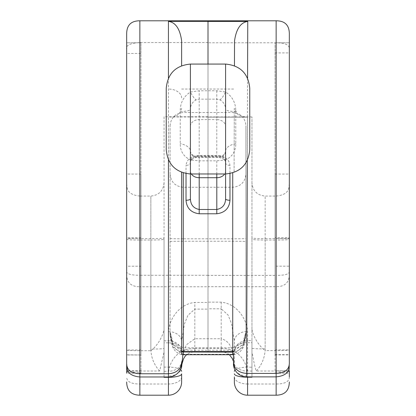 <?xml version="1.0" encoding="UTF-8"?>
<svg xmlns="http://www.w3.org/2000/svg" width="416" height="416" viewBox="0 0 416 416"><rect width="100%" height="100%" fill="white"/><g stroke="black" fill="none" stroke-linecap="round" stroke-linejoin="round"><path stroke-width="0.31" stroke-dasharray="2.08 1.56" d="M181.626 363.787L181.626 362.549M182.889 354.702L186.326 344.838L194.813 338.744L221.187 338.744L221.187 351.936L208 351.936L208 20.8L139.859 20.8C131.066 20.8 126.672 25.194 126.672 33.987L126.672 373.22L126.672 42.78L126.672 53.44L140.956 53.44L140.956 266.209L126.672 266.209L126.672 363.782M229.419 354.713L227.209 353.257L224.598 352.331L221.187 351.936L221.187 348.4L208 348.4L208 351.936L194.813 351.936L194.813 309.098L187.949 315.281L184.454 323.898L181.626 341.427L181.626 354.572L181.626 341.427A13.187 9.802 0 0 0 168.433 331.625C168.886 321.49 177.304 304.408 194.813 302.422L208 302.422L208 309.098L194.813 309.098L194.813 302.422M208 64.069L208 302.422M208 117.021L168.433 116.953L168.433 342.841L164.039 342.841L164.039 371.29L168.433 371.29L168.433 376.974L168.433 331.625M140.956 266.209L140.956 373.22L140.956 370.781L126.672 370.781M140.956 373.22L126.672 373.22L126.672 372.2L140.956 372.2M140.956 370.781L140.956 174.08L140.956 354.994L126.672 354.822M140.956 354.994L126.672 354.994L126.672 182.874L126.672 354.994M150.852 350.719C158.241 345.202 163.254 334.932 164.039 329.482L164.039 239.21C163.254 239.72 158.855 239.99 150.852 240.022L150.852 350.719L139.859 350.719C130.957 350.678 126.563 350.464 126.672 350.09M164.039 329.482L164.039 371.29M164.039 377.317L164.039 116.776L208 116.776M164.039 116.776L164.039 342.841M164.039 376.974L164.039 352.154L159.65 371.02L139.859 371.02L139.859 376.974L139.859 240.022C131.269 240.053 126.875 239.782 126.672 239.21M181.626 367.141A13.187 8.887 0 0 1 168.433 376.033C167.96 364.172 175.874 348.265 194.813 348.4L194.813 351.936L191.433 352.321L188.677 353.319L186.581 354.713M221.187 348.4C240.172 348.254 248.045 364.255 247.567 376.033A13.187 8.887 -0 0 1 234.374 367.141L234.374 341.219L234.374 367.141C233.584 357.344 233.792 341.936 221.187 338.744L221.187 308.792L208 308.792L208 338.744L208 309.098M164.039 239.21L164.039 238.046C163.249 238.368 158.85 238.545 150.852 238.576L150.852 196.061L150.852 240.022L139.859 240.022L139.859 196.066L139.859 238.576C131.066 238.576 126.672 238.43 126.672 238.139M159.65 371.02C153.998 364.79 151.065 357.469 150.852 349.055L150.852 238.576L139.859 238.576L139.859 371.02L128.06 370.958M208 275.278L139.859 275.278L139.859 20.8M208 42.541L139.859 42.541C129.886 43.222 125.486 45.469 126.672 49.291M140.956 174.08L126.672 174.08L126.672 266.209M140.956 349.991L126.672 349.991M140.956 238.628L126.672 238.628M140.956 237.687L126.672 237.687M140.956 354.822L140.956 42.78L126.672 42.78L140.956 42.78L140.956 53.44M164.039 238.046L164.039 348.436A13.187 0.619 180 0 1 150.852 349.055M181.626 382.013L181.626 373.885M181.626 360.958A13.187 10.332 180 0 1 168.433 371.29L168.433 342.841A13.187 11.003 180 0 1 181.626 353.844L181.626 172.318M181.626 89.06L208 89.06L208 20.8L208 348.4L194.813 348.4M181.626 108.254C180.237 114.322 176.342 117.244 169.952 117.021M126.672 271.242C126.339 273.915 130.738 275.257 139.859 275.278L139.859 286.775L208 286.775M247.567 395.2L247.567 384.004A13.187 7.082 0 0 1 234.374 376.922L234.374 382.013M275.044 266.172L275.044 42.78L275.044 354.89L275.044 174.08L275.044 237.687L289.328 237.687L289.328 373.22L289.328 370.781L275.044 370.781L275.044 266.172L289.328 266.172L289.328 89.705M275.044 174.08L289.328 174.08L289.328 237.687M246.62 376.87L247.515 117.109L246.007 117.172L238.295 115.138L234.312 108.368L234.088 172.427L234.312 108.368M208 308.792L208 302.136L221.187 302.136C238.696 304.138 247.104 321.246 247.567 331.422L247.567 340.621L251.961 340.621L251.961 116.932L251.961 342.696L246.657 342.696A13.187 11.003 0.2 0 0 233.47 353.652L233.444 360.74A13.187 10.265 0.2 0 0 246.631 371.051L251.961 371.051L251.961 329.384C252.736 334.812 257.759 345.103 265.148 350.615L265.148 240.022C257.145 239.99 252.746 239.72 251.961 239.21L251.961 329.384M289.328 362.289L289.328 349.986C289.437 350.36 285.043 350.568 276.141 350.615L265.148 350.615M289.328 349.986L289.328 239.21C289.125 239.782 284.731 240.053 276.141 240.022L276.141 376.87L276.141 371.02L256.282 371.02C253.999 364.686 253.183 356.782 251.961 352.388L251.961 376.87M251.961 340.621L251.961 377.203M208 302.136L208 89.06L234.374 89.06M289.328 239.21L289.328 238.139C289.328 238.43 284.934 238.576 276.141 238.576L276.141 196.066L276.141 240.022L265.148 240.022L265.148 196.061L265.148 238.576C257.145 238.545 252.751 238.368 251.961 238.046L251.961 239.21M287.888 370.958L276.141 371.02L276.141 238.576L265.148 238.576L265.148 348.894C264.93 357.38 261.971 364.754 256.282 371.02M208 20.8L276.141 20.8L276.141 275.397L208 275.397M289.328 271.346C289.666 274.045 285.272 275.392 276.141 275.397L276.141 384.004C284.934 384.004 289.328 381.644 289.328 376.922L289.328 48.828C289.442 44.876 285.048 42.864 276.141 42.786L208 42.786M247.572 78.182L247.307 160.41M289.328 238.139L289.328 354.89L289.328 238.623L275.044 238.623M289.328 48.828L289.328 33.987C289.328 25.194 284.934 20.8 276.141 20.8M289.328 89.742L289.328 266.172M275.044 42.78L289.328 42.78L275.044 42.78M275.044 354.661L289.328 354.661M275.044 52.926L289.328 52.926M275.044 237.687L275.044 370.781M275.044 349.887L289.328 349.887M265.148 348.894A13.187 0.619 180 0 1 251.961 348.275L251.961 238.046M251.961 371.051L251.961 342.696M221.187 302.136L221.187 308.792L228.051 314.995L231.546 323.638L234.374 341.219A13.187 9.792 0 0 1 247.567 331.422M225.586 198.89L225.586 109.486A17.586 2.444 0 0 0 235.763 111.701C235.903 103.085 232.508 96.522 225.586 92.019L216.793 90.761L199.207 90.761L190.414 92.019C183.477 96.554 180.081 103.116 180.237 111.701A17.586 2.444 0 0 0 190.414 109.486L190.414 198.89M229.98 165.376A4.394 2.574 180 0 1 225.586 162.802C225.061 158.496 222.134 156.198 216.793 155.906L199.207 155.906C193.856 156.208 190.928 158.506 190.414 162.802A4.394 2.574 0 0 1 186.02 165.376C186.888 159.156 191.282 155.839 199.207 155.428L216.793 155.428C224.702 155.828 229.096 159.141 229.98 165.376L229.98 173.571M181.626 354.572L179.764 354.068L176.93 352.487L175.245 350.953L173.306 348.327L171.106 343.018L170.082 334.859L170.082 125.72L170.082 334.859L172.947 347.152L183.274 354.255L183.274 172.895M170.082 334.859L172.947 344.692L183.274 350.215L232.726 350.215L243.053 344.692L245.918 334.859L245.918 125.72L245.918 334.859L243.053 347.152L232.726 354.255L232.726 354.713M181.626 351.416L172.588 343.637L170.082 331.859L172.947 342.066L183.274 347.818L232.726 347.818L232.726 352.113L232.726 187.268L232.726 347.818L243.053 342.066L245.918 331.859L243.214 344.027L233.475 351.53M180.237 111.701L180.237 143.598C180.138 151.091 183.534 156.546 190.414 159.968L190.414 109.486C190.414 105.186 192.369 101.951 196.279 99.788L199.207 99.138L216.793 99.138L219.721 99.788C223.621 101.936 225.576 105.17 225.586 109.486L225.586 159.968C232.466 156.546 235.862 151.091 235.763 143.598L235.763 111.701M199.207 173.971L199.207 156.645L195.036 156.104A17.586 4.956 -74.8 0 0 190.414 159.968L199.207 160.846L216.793 160.846L225.586 159.968A17.586 4.956 74.8 0 0 220.964 156.104L220.964 156.104A17.586 4.956 74.8 0 0 219.721 157.316L196.279 157.316C192.665 156.562 190.71 154.466 190.414 151.034A17.586 8.2 0 0 0 180.237 143.598M249.761 149.791L249.761 88.254M235.763 143.598A17.586 8.2 0 0 0 225.586 151.034C225.29 154.466 223.335 156.562 219.721 157.316M219.721 99.788A17.586 3.52 -68.8 0 0 225.586 92.019L225.586 64.069M190.414 64.069L190.414 92.019A17.586 3.52 68.8 0 0 196.279 99.788M190.414 151.034C190.663 153.572 192.208 155.262 195.036 156.104A17.586 4.956 -74.8 0 1 196.279 157.316M208 116.953L168.433 116.953M168.433 376.033L168.433 395.2M139.859 395.2L139.859 286.775C131.066 286.775 126.672 282.558 126.672 274.118M181.626 376.922A13.187 7.082 0 0 1 168.433 384.004L139.859 384.004C131.066 384.004 126.672 381.644 126.672 376.922M164.039 340.824L168.433 340.824A13.187 10.785 0 0 1 181.626 351.608M164.039 367.125L168.433 367.125A13.187 4.212 0 0 1 180.315 369.507M164.039 182.874C163.254 190.882 158.86 195.281 150.852 196.061L139.859 196.061L139.859 238.576M168.433 159.864L168.433 78.172M181.626 97.937A13.187 8.882 180 0 0 168.433 89.06M247.567 376.033L247.567 384.004L276.141 384.004L276.141 395.2M289.328 274.05C289.328 282.49 284.934 286.712 276.141 286.712L208 286.712M247.515 117.109L208 117.109M234.374 351.4A13.187 10.78 0 0 1 247.567 340.621L247.567 367.193L251.961 367.193M235.056 370.016A13.187 4.134 0 0 1 247.567 367.193L247.567 376.87M276.141 238.576L276.141 196.061L265.148 196.061C257.14 195.281 252.746 190.882 251.961 182.874M275.044 372.2L289.328 372.2M216.793 173.971L216.793 160.846M225.586 151.034C225.217 153.67 223.678 155.366 220.964 156.104L216.793 156.645L199.207 156.645L199.207 160.846M232.726 172.895L232.726 354.255L183.274 354.255L183.274 354.713M170.082 238.524A13.187 0.302 0 0 0 183.274 238.82L183.274 352.113L183.274 238.82L232.726 238.82A13.187 0.302 180 0 0 245.918 238.524M170.082 174.08C170.867 182.094 175.261 186.488 183.274 187.268L232.726 187.268C240.739 186.488 245.133 182.094 245.918 174.08M190.414 162.802C190.273 159.65 193.206 157.685 199.207 156.905L199.207 119.595L216.793 119.595L216.793 155.428M216.793 90.761L216.793 119.595A8.793 6.796 -0 0 1 225.586 126.391M190.414 126.391A8.793 6.796 -0 0 1 199.207 119.595L199.207 90.761M170.082 241.524A13.187 0.302 0 0 1 183.274 241.223L232.726 241.223A13.187 0.302 0 0 1 245.918 241.524M186.02 173.571L186.02 165.376M225.586 170.924A8.793 6.796 180 0 1 224.65 173.971M191.35 173.971A8.793 6.796 180 0 1 190.414 170.924M225.586 162.802C226.32 160.28 223.392 158.314 216.793 156.905L199.207 156.905L199.207 155.428M139.859 196.061C124.951 194.548 127.338 186.155 126.672 182.874M251.961 116.932L208 116.932M275.044 373.22L289.328 373.22M275.044 354.89L289.328 354.89M208 117.172L246.007 117.172M276.141 196.061C291.049 194.548 288.662 186.155 289.328 182.874M234.374 367.141L233.438 361.384M170.082 125.72C170.867 117.712 175.261 113.313 183.274 112.533L232.726 112.533C240.739 113.313 245.133 117.712 245.918 125.72M181.626 351.972L179.717 351.442L176.878 349.814L175.198 348.239L173.274 345.561L171.101 340.158L170.082 331.859M233.464 354.687L236.236 354.068L239.07 352.487L240.755 350.953L242.694 348.327L244.894 343.018L245.918 334.859M233.475 352.082L236.283 351.442L239.122 349.814L240.802 348.239L242.726 345.561L244.899 340.158L245.918 331.859"/><path stroke-width="0.62" d="M181.626 172.318L181.626 353.844M164.039 376.974L164.039 377.317L168.433 377.317A13.187 3.432 0 0 0 181.626 373.885L181.626 382.013A13.187 13.187 0 0 1 168.433 395.2L168.433 373.771C176.452 373.131 180.846 369.392 181.626 362.544L181.626 363.787A13.187 13.187 0 0 1 168.433 376.974L139.859 376.974L139.859 395.2C131.217 395.044 126.823 390.645 126.672 381.997M168.433 395.2L139.859 395.2M251.961 376.87L251.961 377.203L247.567 377.203L247.567 395.2L276.141 395.2L276.141 373.417C285.215 373.038 289.614 369.33 289.328 362.289L289.328 33.987C289.328 25.194 284.934 20.8 276.141 20.8L208 20.8L208 64.069M168.433 159.864L168.433 373.771L139.859 373.771C130.78 373.386 126.386 369.642 126.672 362.544L126.672 33.987C126.672 25.194 131.066 20.8 139.859 20.8L139.859 376.974C124.951 375.461 127.338 367.063 126.672 363.782L126.672 372.2M208 20.8L139.859 20.8M126.672 373.22L126.672 362.544M126.672 53.44L126.672 174.08M181.626 65.723L181.626 40.799L181.626 65.723M168.433 78.172L168.433 21.372C175.568 22.37 179.967 28.85 181.626 40.799M126.672 371.53L128.06 370.958M186.581 354.713L184.917 356.538L183.503 358.961L181.839 364.426L181.626 367.141L182.889 354.702M233.444 360.74L233.47 353.652M233.433 363.636A13.187 13.187 0 0 0 246.62 376.87L246.626 373.422C238.597 372.772 234.198 369.049 233.438 362.242M247.567 395.2A13.187 13.187 0 0 1 234.374 382.013L234.374 376.922M289.328 363.678C288.662 366.959 291.049 375.357 276.141 376.87L246.62 376.87M276.141 20.8L276.141 373.417L246.626 373.422L247.307 160.41M234.541 40.862L234.458 65.754L234.541 40.862C236.236 28.954 240.635 22.474 247.754 21.419L247.572 78.182M289.328 370.781L289.328 376.922M289.328 238.623L289.328 174.08M287.888 370.958L289.328 371.53M166.239 149.786L166.239 88.244L166.239 149.786C167.669 164.481 175.729 172.541 190.414 173.971L225.586 173.971L225.586 198.89C225.384 204.802 222.456 208.328 216.793 209.472L216.793 173.971M249.761 88.254L249.761 149.791C248.331 164.481 240.271 172.541 225.586 173.971L225.586 64.069C240.271 65.499 248.331 73.559 249.761 88.244M229.98 173.571L229.98 200.262C229.341 208.192 224.942 212.701 216.793 213.777L199.207 213.777C191.069 212.706 186.67 208.203 186.02 200.262A4.394 1.373 180 0 0 190.414 198.89L190.414 64.069C175.729 65.499 167.669 73.559 166.239 88.244M183.274 172.895L183.274 351.562L181.626 351.416M233.475 351.53L232.726 351.562L232.726 172.895M229.98 200.262A4.394 1.373 0 0 1 225.586 198.89M199.207 173.971L199.207 209.472C193.565 208.343 190.632 204.818 190.414 198.89M168.433 21.372L208 21.372M180.315 369.507A13.187 4.212 0 0 1 181.626 371.337M247.567 376.87L247.567 377.203A13.187 3.37 0 0 1 234.374 373.828M208 21.419L247.754 21.419M234.374 371.327A13.187 4.134 0 0 1 235.056 370.016M191.35 173.971A8.793 6.796 180 0 0 199.207 177.72L216.793 177.72A8.793 6.796 180 0 0 224.65 173.971M181.626 351.972L232.726 352.113L232.726 354.713L183.274 354.713L183.274 351.562L232.726 351.562L232.726 352.113L233.475 352.082M186.02 200.262L186.02 173.571M199.207 213.777L199.207 209.472L216.793 209.472L216.793 213.777M276.141 395.2C284.783 395.044 289.177 390.645 289.328 381.997M233.438 361.384L232.367 358.68L229.419 354.713M190.414 64.069L225.586 64.069M183.274 354.713L181.626 354.572M232.726 354.713L233.464 354.687"/></g></svg>
